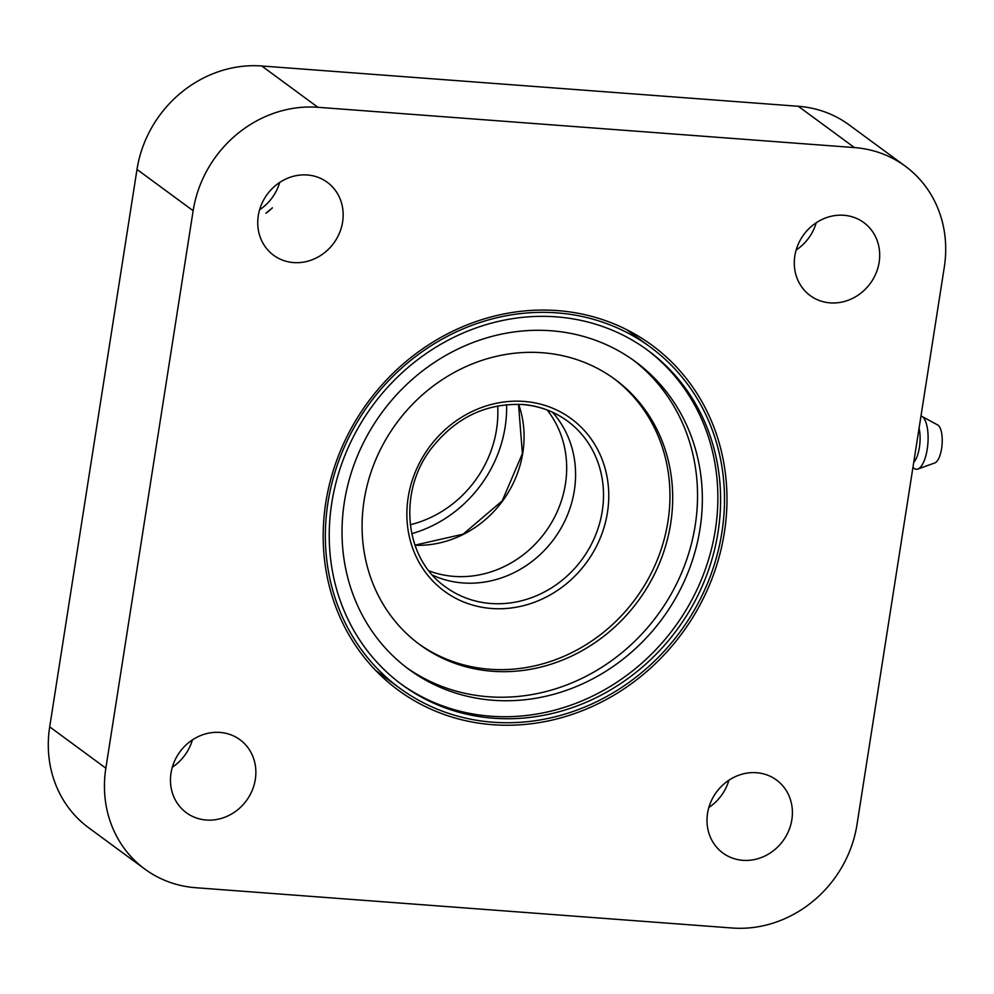 <?xml version="1.0" encoding="UTF-8"?>
<svg xmlns="http://www.w3.org/2000/svg" width="994" height="994" viewBox="0 0 994 994"><rect width="100%" height="100%" fill="white"/><g stroke="black" fill="none" stroke-linecap="round" stroke-linejoin="round"><path stroke-width="1.49" d="M646.498 349.379A207.51 188.997 -53.7 0 1 700.484 581.801A207.51 188.997 -53.7 0 1 490.763 716.202A207.51 188.997 -53.7 0 1 400.607 683.686M556.354 316.862A207.51 188.997 -53.7 0 1 647.877 350.373A207.51 188.997 -53.7 0 1 703.578 582.969A207.51 188.997 -53.7 0 1 493.496 718.215A207.51 188.997 -53.7 0 1 401.974 684.704A207.51 188.997 -53.7 0 1 346.26 452.108A207.51 188.997 -53.7 0 1 556.354 316.862M493.248 700.273A191.047 173.987 -53.7 0 1 408.994 669.422A191.047 173.987 -53.7 0 1 357.703 455.289A191.047 173.987 -53.7 0 1 551.111 330.766A191.047 173.987 -53.7 0 1 635.377 361.63A191.047 173.987 -53.7 0 1 686.668 575.762A191.047 173.987 -53.7 0 1 493.248 700.273M632.967 359.89A191.047 173.987 -53.7 0 1 681.238 573.724A191.047 173.987 -53.7 0 1 488.464 696.757A191.047 173.987 -53.7 0 1 406.608 667.633M492.452 671.273A164.693 149.995 -53.7 0 1 419.803 644.671A164.693 149.995 -53.7 0 1 375.595 460.073A164.693 149.995 -53.7 0 1 542.326 352.733A164.693 149.995 -53.7 0 1 614.975 379.335A164.693 149.995 -53.7 0 1 659.184 563.921A164.693 149.995 -53.7 0 1 492.452 671.273M613.596 378.329A164.693 149.995 -53.7 0 1 656.09 562.766A164.693 149.995 -53.7 0 1 489.707 669.248A164.693 149.995 -53.7 0 1 418.449 643.652M552.44 412.212A102.929 93.747 -53.7 0 1 563.064 524.497A102.929 93.747 -53.7 0 1 462.918 582.944A102.929 93.747 -53.7 0 1 432.576 575.178M547.209 410.025A102.929 93.747 -53.7 0 1 552.676 520.682A102.929 93.747 -53.7 0 1 454.022 576.396A102.929 93.747 -53.7 0 1 428.923 570.829M144.851 869.091L88.702 827.791A115.279 104.991 -53.7 0 1 49.7 726.862L136.998 169.427A115.279 104.991 -53.7 0 1 261.757 65.989L798.294 106.283A115.279 104.991 -53.7 0 1 849.149 124.909L905.298 166.209A115.279 104.991 -53.7 0 1 944.3 267.137L857.002 824.573A115.279 104.991 -53.7 0 1 732.243 928.011L195.706 887.717A115.279 104.991 -53.7 0 1 144.851 869.091A115.279 104.991 -53.7 0 1 105.849 768.176L193.147 210.728A115.279 104.991 -53.7 0 1 317.918 107.29L854.455 147.584A115.279 104.991 -53.7 0 1 905.298 166.209M492.651 724.701A214.095 194.986 -53.7 0 1 398.221 690.122A214.095 194.986 -53.7 0 1 340.743 450.145A214.095 194.986 -53.7 0 1 557.497 310.6A214.095 194.986 -53.7 0 1 651.94 345.179A214.095 194.986 -53.7 0 1 709.405 585.155A214.095 194.986 -53.7 0 1 492.651 724.701M830.139 302.872A45.289 41.251 -53.7 0 1 810.16 295.553A45.289 41.251 -53.7 0 1 797.996 244.797A45.289 41.251 -53.7 0 1 843.856 215.276A45.289 41.251 -53.7 0 1 863.823 222.594A45.289 41.251 -53.7 0 1 875.987 273.35A45.289 41.251 -53.7 0 1 830.139 302.872M293.603 262.578A45.289 41.251 -53.7 0 1 273.623 255.272A45.289 41.251 -53.7 0 1 261.459 204.503A45.289 41.251 -53.7 0 1 307.32 174.981A45.289 41.251 -53.7 0 1 327.287 182.3A45.289 41.251 -53.7 0 1 339.451 233.068A45.289 41.251 -53.7 0 1 293.603 262.578M206.305 820.025A45.289 41.251 -53.7 0 1 186.325 812.707A45.289 41.251 -53.7 0 1 174.174 761.951A45.289 41.251 -53.7 0 1 220.022 732.429A45.289 41.251 -53.7 0 1 240.001 739.747A45.289 41.251 -53.7 0 1 252.153 790.503A45.289 41.251 -53.7 0 1 206.305 820.025M742.841 860.319A45.289 41.251 -53.7 0 1 722.862 853.001A45.289 41.251 -53.7 0 1 710.71 802.245A45.289 41.251 -53.7 0 1 756.558 772.723A45.289 41.251 -53.7 0 1 776.538 780.041A45.289 41.251 -53.7 0 1 788.689 830.798A45.289 41.251 -53.7 0 1 742.841 860.319M816.211 222.768A45.289 41.251 -53.7 0 1 796.144 250.053M265.883 213.25L272.418 207.833A45.289 41.251 -53.7 0 1 265.883 213.25A362.524 330.17 -53.7 0 1 272.418 207.833M279.674 182.474A45.289 41.251 -53.7 0 1 259.608 209.759M192.376 739.921A45.289 41.251 -53.7 0 1 172.31 767.206M728.913 780.203A45.289 41.251 -53.7 0 1 708.846 807.501M492.875 722.203A211.623 192.737 -53.7 0 1 399.526 688.022A211.623 192.737 -53.7 0 1 342.719 450.816A211.623 192.737 -53.7 0 1 556.975 312.874A211.623 192.737 -53.7 0 1 650.312 347.055A211.623 192.737 -53.7 0 1 707.132 584.261A211.623 192.737 -53.7 0 1 492.875 722.203M506.617 404.682A123.517 112.496 -53.7 0 1 505.138 427.06A123.517 112.496 -53.7 0 1 411.74 533.679M410.286 524.745A109.104 99.375 126.3 0 0 496.528 429.57A109.104 99.375 126.3 0 0 497.659 405.95M912.952 467.304L913.759 468.05A26.763 9.605 -85.7 0 0 914.281 468.485A26.763 9.605 -85.7 0 0 917.872 469.056A26.763 9.605 -85.7 0 0 927.837 444.132A26.763 9.605 -85.7 0 0 922.382 416.722A26.763 9.605 -85.7 0 0 921.836 416.362A26.763 9.605 -85.7 0 0 920.978 416.026M917.872 469.056L934.869 462.906A19.259 6.908 -85.7 0 0 942.039 444.964A19.259 6.908 -85.7 0 0 938.112 425.246A19.259 6.908 -85.7 0 0 937.715 424.985L921.836 416.362M105.849 768.176L49.7 726.862M854.455 147.584L798.294 106.283M317.918 107.29L261.757 65.989M193.147 210.728L136.998 169.427M518.644 404.334A102.929 93.747 -53.7 0 1 414.983 545.259M522.036 404.409A102.929 93.747 -53.7 0 1 567.437 421.034A102.929 93.747 -53.7 0 1 595.071 536.4A102.929 93.747 -53.7 0 1 490.862 603.495A102.929 93.747 -53.7 0 1 445.461 586.87C404.546 558.591 397.501 492.254 431.272 448.567C455.513 417.728 485.867 403.042 522.359 404.533C539.158 405.875 554.18 411.379 567.437 421.034M491.608 608.49A107.054 97.499 -53.7 0 1 408.174 497.472A107.054 97.499 -53.7 0 1 524.037 401.427A107.054 97.499 -53.7 0 1 607.458 512.444A107.054 97.499 -53.7 0 1 491.608 608.49M919.077 428.228A21.93 7.865 94.3 0 1 919.375 447.499A21.93 7.865 94.3 0 1 913.722 462.396M399.526 688.022L375.894 670.627M650.312 347.055L626.68 329.673M414.945 545.147L463.105 534.176L502.243 500.839L522.397 453.562L518.52 404.322"/></g></svg>
